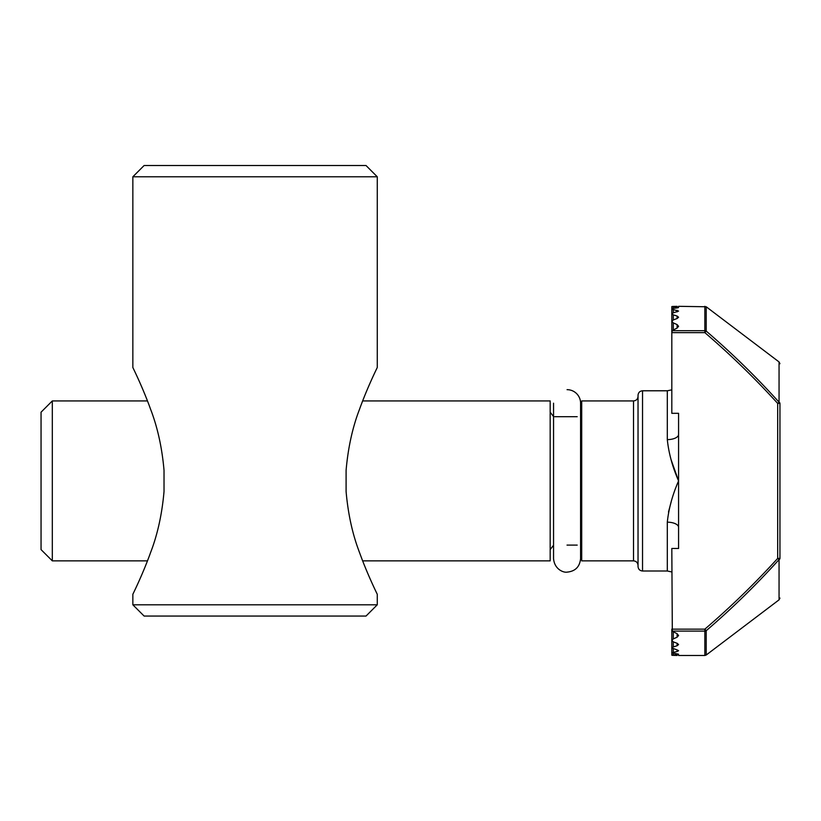 <?xml version="1.0" encoding="UTF-8"?>
<svg xmlns="http://www.w3.org/2000/svg" width="821" height="821" viewBox="0 0 821 821"><rect width="100%" height="100%" fill="white"/><g stroke="black" fill="none" stroke-linecap="round" stroke-linejoin="round"><path stroke-width="1.23" d="M377.27 176.782L132.848 176.782L144.116 165.514L366.012 165.514L377.27 176.782L377.27 367.49C377.321 367.51 367.49 387.091 359.557 409.186C352.558 427.32 348.073 447.702 346.093 470.31L346.093 491.481C348.073 514.1 352.558 534.471 359.557 552.605C367.49 574.71 377.321 594.281 377.27 594.301L377.27 604.8L132.848 604.8L144.116 616.058L366.012 616.058L377.27 604.8M132.848 604.8L132.848 594.301C132.797 594.281 142.638 574.71 150.561 552.605C157.56 534.471 162.045 514.1 164.026 491.481L164.026 470.31C162.045 447.702 157.56 427.32 150.561 409.186C142.638 387.091 132.797 367.51 132.848 367.49L132.848 176.782M673.292 330.052L673.292 322.91A326.676 241.487 90 0 1 677.109 324.593L678.577 326.296L677.109 328.082A310.687 229.675 90 0 0 673.292 330.052L672.317 330.699L704.849 330.699A2.258 1.94 -0 0 1 706.214 331.099C732.014 353.266 756.295 376.972 779.057 402.218A2.258 1.488 0 0 1 779.95 403.409L779.95 558.393A2.258 1.488 180 0 1 779.057 559.583C756.295 584.809 732.014 608.525 706.214 630.702A2.258 1.94 180 0 1 704.849 631.092L672.317 631.092L673.292 631.739A310.687 229.675 90 0 0 677.109 633.709L677.109 637.209L678.577 635.495L677.109 633.709M677.109 637.209A326.676 241.487 90 0 1 673.292 638.892L671.814 640.411L673.292 641.858A340.879 251.985 90 0 0 677.109 643.274L677.109 645.747L678.577 644.547L677.109 643.274M677.109 645.747A353.215 261.109 90 0 1 673.292 646.917L671.814 647.964L677.109 649.883L677.109 651.474L678.577 650.714L677.109 649.883M677.109 651.474L671.814 652.818L671.814 629.153L704.849 629.153L706.214 630.702L706.214 655.025L704.849 655.486L704.849 629.153C730.608 607.068 754.889 583.474 777.692 558.393L779.057 559.583L779.057 599.843L779.95 598.047M673.292 653.372L673.292 654.963C671.352 655.137 671.352 655.261 673.292 655.353L677.109 655.456L673.292 655.353C671.352 655.261 671.352 655.137 673.292 654.963L677.109 654.665C679.049 654.44 679.049 654.183 677.109 653.885L677.109 654.665C679.049 654.44 679.049 654.183 677.109 653.885L671.814 652.818M678.577 655.486L704.849 655.486M779.95 363.744L779.057 361.948L779.057 402.218L777.692 403.409C754.899 378.327 730.618 354.734 704.849 332.638L671.814 332.638L671.814 413.312L678.577 413.312L678.577 434.453A11.268 5.162 0 0 1 667.309 439.615L667.309 390.786L671.814 389.852M678.577 306.315L706.214 306.767L706.214 331.099L704.849 332.638L704.849 306.315M677.109 306.346L673.292 306.438L677.109 306.346M673.292 306.828C671.352 306.664 671.352 306.531 673.292 306.438C671.352 306.531 671.352 306.664 673.292 306.828L677.109 307.136C679.049 307.352 679.049 307.608 677.109 307.916C679.049 307.608 679.049 307.352 677.109 307.136L677.109 307.916L673.292 308.419L673.292 306.828C671.352 306.664 671.352 306.531 673.292 306.438M673.292 309.599L678.577 311.087L673.292 312.852L673.292 309.599L671.814 308.983L673.292 308.419M673.292 314.874A353.215 261.109 90 0 1 677.109 316.044L678.577 317.255L677.109 318.527A340.879 251.985 90 0 0 673.292 319.944L673.292 314.874L671.814 313.838L673.292 312.852M673.292 322.91L671.814 321.391L673.292 319.944M671.137 459.852L678.577 480.901L678.577 527.339A11.268 5.162 0 0 0 667.309 522.177C668.705 508.681 672.461 494.919 678.577 480.901C672.471 466.892 668.715 453.13 667.309 439.615M52.318 560.866L41.05 549.608L41.05 412.193L52.318 400.925L52.318 560.866L147.472 560.866M642.535 571.005L642.535 390.786C639.826 391.032 638.317 392.53 638.03 395.291L638.03 566.5C638.297 569.24 639.795 570.739 642.535 571.005L667.309 571.005L667.309 522.177M671.188 501.785L668.479 512.078M633.525 560.866L633.525 400.925L581.709 400.925L581.709 560.866L633.525 560.866C636.254 561.133 637.763 562.642 638.03 565.371M580.58 546.622L581.709 549.608M567.024 545.103L577.204 545.103M550.173 549.608L553.549 545.247L553.549 558.619C554.483 569.702 563.955 572.801 567.065 572.134C575.275 571.334 579.78 566.829 580.58 558.619L580.58 403.183A13.516 13.516 0 0 0 567.065 389.667M362.646 560.866L550.173 560.866L550.173 400.925L362.646 400.925M672.317 631.092L671.814 548.479L678.577 548.479L678.577 527.339M779.95 558.393L779.95 403.409L777.692 403.409L777.692 558.393L779.95 558.393M671.814 321.422L671.814 332.638L672.317 330.699M678.577 434.453L678.577 480.901M673.292 631.739L673.292 638.892M673.292 641.858L673.292 646.917M673.292 648.939L673.292 652.192M677.109 328.082L677.109 324.593M677.109 318.527L677.109 316.044M677.109 311.918L677.109 310.328M779.057 361.948L706.214 306.767M779.057 599.843L706.214 655.025M667.309 571.005L671.814 571.95M642.535 390.786L667.309 390.786M633.525 400.925C636.254 400.658 637.763 399.16 638.03 396.42M580.58 415.169L581.709 412.193M554.678 416.699L577.204 416.699M553.549 558.619L553.549 403.183L553.549 416.555L550.173 412.193M52.318 400.925L147.472 400.925M671.814 640.37L671.814 647.933M671.814 655.158L671.814 629.153L671.814 655.158M671.814 313.868L671.814 309.014M671.814 306.633L671.814 332.638L671.814 306.633"/></g></svg>

